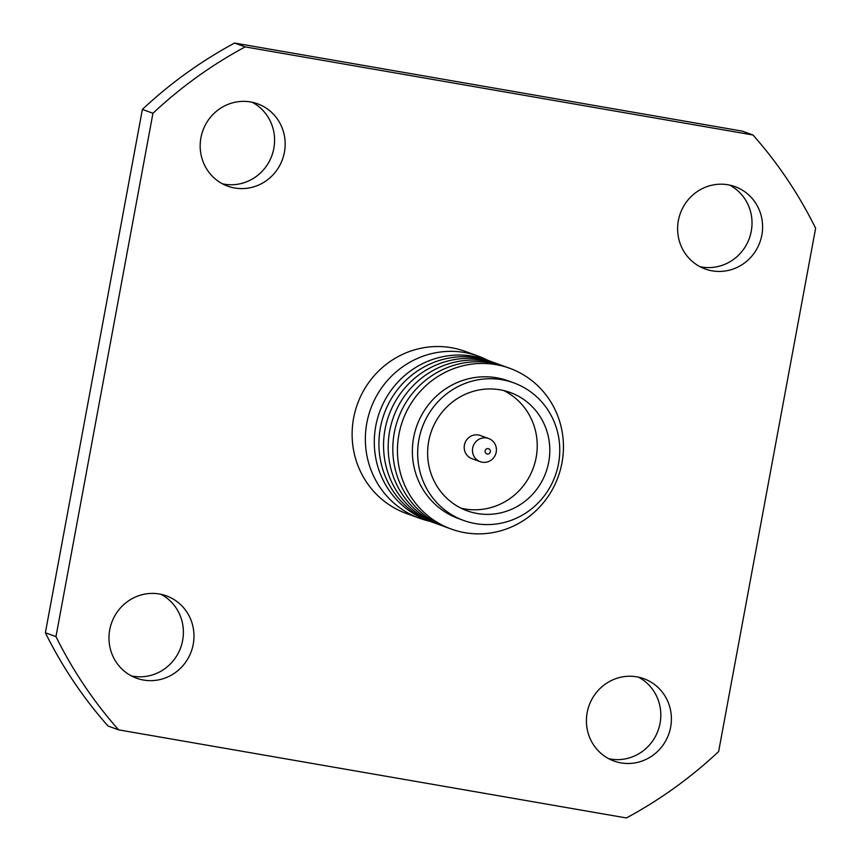 <?xml version="1.0" encoding="UTF-8"?>
<svg xmlns="http://www.w3.org/2000/svg" width="861" height="861" viewBox="0 0 861 861"><rect width="100%" height="100%" fill="white"/><g stroke="black" fill="none" stroke-linecap="round" stroke-linejoin="round"><path stroke-width="1.29" d="M487.218 453.984A2.734 2.648 110 0 0 490.329 451.756A2.734 2.648 110 0 0 488.219 448.613A2.734 2.648 110 0 0 485.109 450.841A2.734 2.648 110 0 0 487.218 453.984M482.171 462.196A12.312 11.903 110 0 0 488.617 438.518A12.312 11.903 110 0 0 472.904 447.031A12.312 11.903 110 0 0 482.171 462.196M488.617 438.518L480.352 435.515A12.312 11.903 110 0 0 464.639 444.028A12.312 11.903 110 0 0 471.936 458.665L480.201 461.668M500.176 389.818A62.961 60.84 110 0 0 429.908 436A62.961 60.84 110 0 0 467.2 510.831A62.961 60.84 110 0 0 477.252 513.5A62.961 60.84 110 0 0 547.521 467.319A62.961 60.84 110 0 0 510.218 392.487A62.961 60.84 110 0 0 500.176 389.818M461.044 508.184A62.961 60.84 110 0 0 464.682 508.937A62.961 60.84 110 0 0 533.949 466.059A62.961 60.84 110 0 0 503.803 390.571M502.038 379.733A73.217 70.763 -70 0 1 513.726 382.844A73.217 70.763 -70 0 1 557.11 469.869A73.217 70.763 -70 0 1 475.38 523.585A73.217 70.763 -70 0 1 463.692 520.475A73.217 70.763 -70 0 1 420.319 433.449A73.217 70.763 -70 0 1 502.038 379.733M463.692 520.475L458.407 518.548A73.217 70.763 -70 0 1 415.024 431.533A73.217 70.763 -70 0 1 496.754 377.807A73.217 70.763 -70 0 1 508.431 380.917L513.726 382.844M496.011 364.633A85.54 82.667 -70 0 1 561.975 462.798A85.54 82.667 -70 0 1 464.865 532.679A85.54 82.667 -70 0 1 398.912 434.514A85.54 82.667 -70 0 1 496.011 364.633M448.915 528.17A85.54 82.667 -70 0 1 395.586 426.938A85.54 82.667 -70 0 1 491.383 362.944A85.54 82.667 -70 0 1 507.333 367.453M444.287 526.48A85.54 82.667 -70 0 1 390.959 425.248A85.54 82.667 -70 0 1 486.756 361.265A85.54 82.667 -70 0 1 502.706 365.774M439.659 524.801A85.54 82.667 -70 0 1 386.32 423.569A85.54 82.667 -70 0 1 482.128 359.575A85.54 82.667 -70 0 1 498.078 364.095M435.02 523.122A85.54 82.667 -70 0 1 381.692 421.879A85.54 82.667 -70 0 1 477.489 357.896A85.54 82.667 -70 0 1 493.45 362.406M430.392 521.432A85.54 82.667 -70 0 1 377.064 420.2A85.54 82.667 -70 0 1 472.861 356.217A85.54 82.667 -70 0 1 488.811 360.727M488.23 360.501A86.218 83.323 110 0 0 478.479 356.196A86.218 83.323 110 0 0 464.714 352.536A86.218 83.323 110 0 0 368.486 415.788A86.218 83.323 110 0 0 419.565 518.268A86.218 83.323 110 0 0 429.8 521.239M478.479 356.196L465.252 351.385A86.218 83.323 110 0 0 451.487 347.726A86.218 83.323 110 0 0 355.249 410.988A86.218 83.323 110 0 0 406.338 513.457L419.565 518.268M159.457 594.015A43.793 42.318 110 0 0 110.574 626.141A43.793 42.318 110 0 0 136.512 678.188A43.793 42.318 110 0 0 143.507 680.05A43.793 42.318 110 0 0 192.39 647.924A43.793 42.318 110 0 0 166.442 595.877A43.793 42.318 110 0 0 159.457 594.015M131.356 675.907A43.793 42.318 110 0 0 132.917 676.208A43.793 42.318 110 0 0 180.95 646.869A43.793 42.318 110 0 0 161.018 594.316M250.648 101.964A43.793 42.318 110 0 0 201.765 134.09A43.793 42.318 110 0 0 227.713 186.148A43.793 42.318 110 0 0 234.698 187.999A43.793 42.318 110 0 0 283.581 155.873A43.793 42.318 110 0 0 257.633 103.826A43.793 42.318 110 0 0 250.648 101.964M222.558 183.856A43.793 42.318 110 0 0 224.118 184.157A43.793 42.318 110 0 0 272.141 154.819A43.793 42.318 110 0 0 252.208 102.265M636.882 676.843A43.793 42.318 110 0 0 587.998 708.969A43.793 42.318 110 0 0 613.947 761.027A43.793 42.318 110 0 0 620.932 762.889A43.793 42.318 110 0 0 669.815 730.752A43.793 42.318 110 0 0 643.867 678.705A43.793 42.318 110 0 0 636.882 676.843M608.792 758.735A43.793 42.318 110 0 0 610.352 759.036A43.793 42.318 110 0 0 658.374 729.697A43.793 42.318 110 0 0 638.442 677.144M728.083 184.792A43.793 42.318 110 0 0 679.2 216.929A43.793 42.318 110 0 0 705.148 268.976A43.793 42.318 110 0 0 712.133 270.838A43.793 42.318 110 0 0 761.016 238.701A43.793 42.318 110 0 0 735.068 186.654A43.793 42.318 110 0 0 728.083 184.792M699.982 266.684A43.793 42.318 110 0 0 701.543 266.985A43.793 42.318 110 0 0 749.576 237.647A43.793 42.318 110 0 0 729.644 185.093M752.977 134.994L742.397 131.152L234.601 43.05A437.958 423.225 110 0 0 142.377 109.422L45.375 632.76A437.958 423.225 110 0 0 108.023 726.006L118.603 729.848L626.399 817.95A437.958 423.225 110 0 0 718.623 751.578L815.625 228.24A437.958 423.225 110 0 0 752.977 134.994L245.181 46.892A437.958 423.225 110 0 0 152.957 113.265L55.965 636.613A437.958 423.225 110 0 0 118.603 729.848M234.601 43.05L245.181 46.892M142.377 109.422L152.957 113.265M45.375 632.76L55.965 636.613"/></g></svg>

